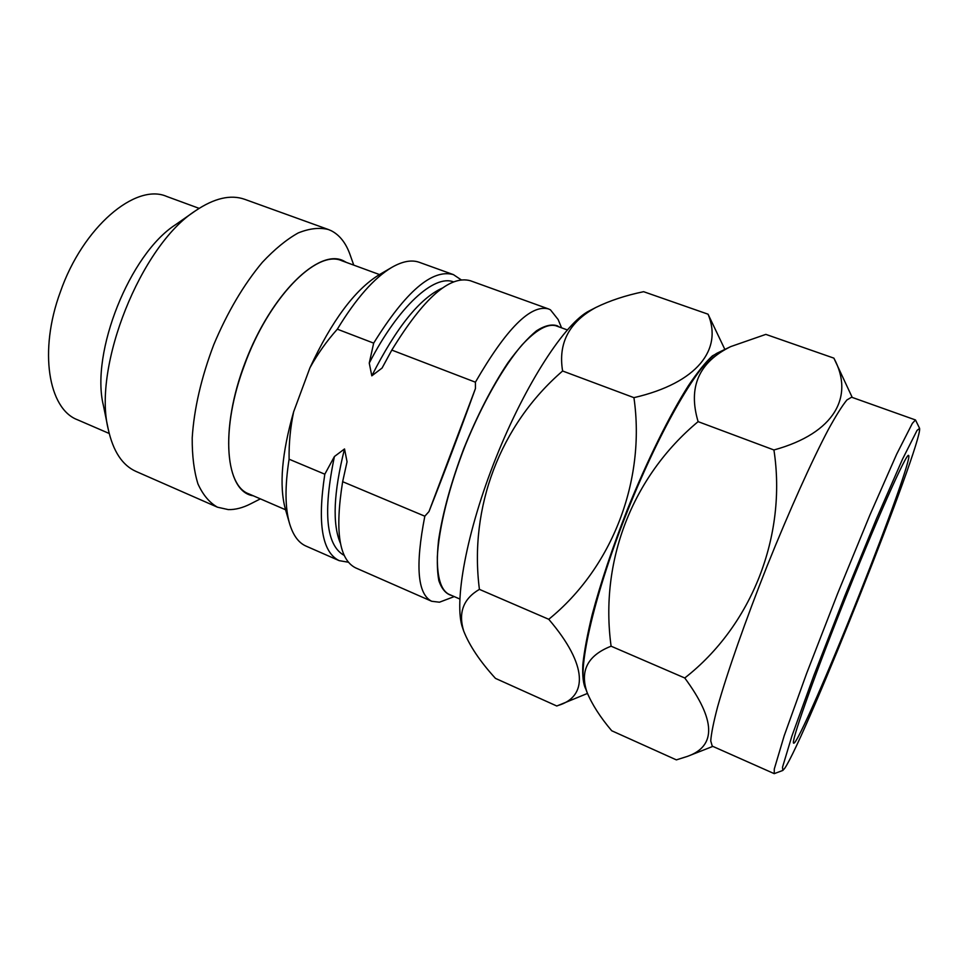 <?xml version="1.0" encoding="UTF-8"?>
<svg xmlns="http://www.w3.org/2000/svg" width="968" height="968" viewBox="0 0 968 968"><rect width="100%" height="100%" fill="white"/><g stroke="black" fill="none" stroke-linecap="round" stroke-linejoin="round"><path stroke-width="1.45" d="M784.782 768.229C805.279 738.112 922.516 443.029 919.6 428.437L917.071 430.361L902.479 459.243L876.597 518.437L844.519 596.663L813.87 675.47L791.848 736.212L782.519 767.2L782.834 770.443L784.782 768.229M346.435 262.437L343.531 260.852C318.908 248.026 271.185 294.018 245.364 361.935C219.216 429.744 225.314 491.986 253.229 495.773M260.38 498.871L250.615 503.844C242.762 507.861 235.321 509.773 228.303 509.604L217.461 507.196C209.439 502.634 202.941 494.866 197.944 483.891C193.999 471.15 192.088 455.819 192.208 437.887C194.072 408.786 201.247 377.738 213.746 344.717C227.432 312.18 243.621 284.725 262.316 262.352C274.585 249.272 286.54 239.471 298.168 232.961C309.349 228.448 319.416 227.298 328.37 229.513L331.286 230.747C339.707 235.091 345.987 243.101 350.101 254.778L353.756 265.123M841.93 606.851C811.402 683.71 790.287 744.271 793.724 743.158C796.785 744.864 829.83 669.07 859.741 593.541C887.656 523.398 911.747 456.327 908.625 455.492C907.004 451.378 875.193 522.744 841.93 606.851M833.871 358.136L765.845 334.384L730.779 346.58C698.751 362.226 687.861 387.248 698.11 421.637C632.056 476.655 599.531 561.452 611.098 646.2C587.709 655.372 579.687 670.764 587.044 692.35C592.101 704.51 600.317 717.312 611.716 730.755L676.366 759.88L687.401 756.395C716.61 746.086 715.727 719.95 684.763 677.987C751.664 625.764 787.117 535.994 773.928 449.975C835.19 433.156 854.429 395.985 833.871 358.136L852.227 397.424M595.84 307.485C569.075 322.066 557.991 343.241 562.614 370.998C500.045 424.94 468.899 507.45 479.414 589.367C463.357 598.72 458.118 612.611 463.696 631.051L462.68 628.135C453.472 603.282 466.394 531.735 496.088 457.501C525.709 383.219 565.639 322.465 589.427 310.801L595.84 307.485C609.671 300.685 625.606 295.421 643.623 291.695L708.068 314.201L724.863 349.424M285.56 509.761L248.752 493.837C224.975 485.476 220.994 427.578 244.202 365.807C268.487 297.902 316.923 248.994 341.849 260.755L379.504 274.573M109.203 433.482L77.549 419.797C48.497 409.028 38.526 351.045 60.343 291.961C82.861 226.911 135.81 182.674 166.75 196.468L199.13 208.362M559.032 326.906L557.338 325.805C551.699 323.917 544.766 325.575 536.538 330.778C527.693 338.062 518.146 348.746 507.91 362.806C491.962 386.789 477.224 415.454 463.72 448.801C451.076 482.391 442.691 512.859 438.564 540.192C436.834 556.685 436.919 570.14 438.819 580.558C441.686 589.004 445.994 593.989 451.741 595.501M454.234 596.591L439.46 602.205L431.68 601.273C417.462 594.11 415.175 565.748 424.819 516.198L342.648 481.689C334.746 530.96 339.09 559.698 355.679 567.901L431.68 601.273M548.457 308.913L470.387 280.744C449.83 275.009 423.645 298.132 391.81 350.089L475.409 382.191C506.361 328.624 530.706 304.206 548.457 308.913L550.441 309.82L558.149 319.549L561.573 327.837M289.553 523.543L285.354 509.059C279.038 485.803 281.797 453.387 293.643 411.799C290.376 427.408 288.851 443.211 289.093 459.207C284.846 486.226 285.003 507.68 289.553 523.543C293.086 535.316 298.58 542.842 306.033 546.097L339.163 560.641L348.395 562.226M289.093 459.207L324.812 474.199C317.286 523.398 322.066 552.22 339.163 560.641M453.496 281.894C434.305 274.162 398.441 306.36 369.256 363.097L371.809 375.838L382.045 368.07M461.191 279.837L453.411 274.622C432.26 268.668 405.689 291.513 373.672 343.132L369.256 363.097M442.461 288.028C419.894 298.12 396.348 327.39 371.809 375.838M342.648 481.689L347.052 461.76L344.523 448.946C333.561 492.615 332.206 524.099 340.458 543.387M382.082 368.021L391.81 350.089M344.523 448.946L334.42 456.521C322.84 512.459 326.119 545.42 344.233 555.426M334.42 456.521L324.812 474.199M453.411 274.622L419.374 262.34C411.727 259.569 402.567 261.227 391.883 267.337L378.875 274.936C354.699 289.964 331.721 320.904 309.954 367.767L293.643 411.799M373.672 343.132L337.336 329.18C356.042 298.434 374.229 277.816 391.883 267.337M309.954 367.767C317.625 353.889 326.748 341.026 337.336 329.18M475.409 382.191L475.433 388.567C460.175 430.833 444.687 471.827 428.981 511.564L424.819 516.198M567.272 329.906L555.692 325.696C547.186 323.602 535.969 330.003 522.03 344.923C503.312 366.715 482.185 403.777 465.342 445.219C449.007 486.844 438.782 528.274 437.33 556.963C437.161 577.376 440.876 589.754 448.486 594.086L459.788 599.01M108.222 429.126L103.37 405.326C90.387 352.703 129.833 253.943 175.498 224.745L195.415 210.83C140.977 245.34 92.529 366.618 108.222 429.126C113.099 451.306 122.392 465.414 136.089 471.464L217.461 507.196M328.37 229.513L244.783 199.347C230.686 194.302 214.231 198.125 195.415 210.83M463.696 631.051C469.516 645.777 480.116 661.555 495.471 678.386L556.769 705.999L558.064 705.49C587.564 696.839 588.278 665.44 548.747 619.29C612.078 567.962 645.922 480.757 633.931 397.654C697.625 382.953 722.733 349.17 708.068 314.201M562.614 370.998L633.931 397.654M479.414 589.367L548.747 619.29M720.7 351.432L712.375 355.897C705.563 362.177 697.65 372.002 688.611 385.361C669.808 414.8 647.205 460.381 627.228 509.87C612.357 547.84 600.68 582.76 592.186 614.632C587.419 634.221 584.309 650.835 582.833 664.484C582.3 676.172 583.293 684.388 585.821 689.119M730.779 346.58L718.123 352.667C700.566 360.132 660.95 427.082 627.845 510.124C594.63 593.118 577.218 668.936 584.805 686.445L587.044 692.35M782.834 770.443L774.231 773.65L774.279 769.04L784.189 735.777L806.586 673.522L837.501 593.868L869.978 514.831L896.622 454.282L912.364 423.343L915.498 419.967L919.527 428.219M915.498 419.967L851.61 397.207L846.915 399.953C842.281 405.616 836.11 415.417 828.414 429.393C811.934 460.562 789.15 511.128 767.2 565.784C745.457 620.524 727.137 672.869 717.603 706.821C713.549 722.249 711.262 733.599 710.742 740.907L712.242 746.122L774.231 773.65M698.11 421.637L773.928 449.975M611.098 646.2L684.763 677.987M475.433 388.567L428.981 511.564M587.467 693.439L558.064 705.49M712.835 746.389L687.401 756.395"/></g></svg>
